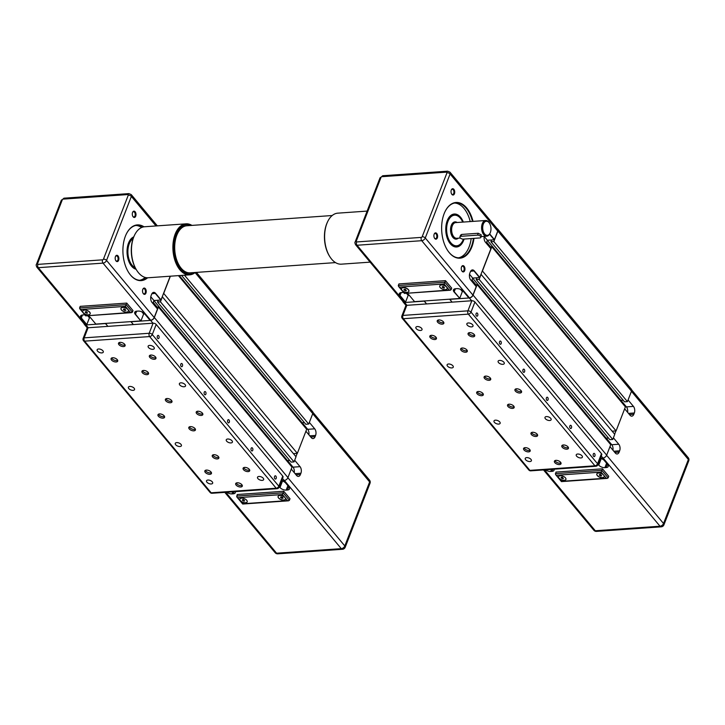 <?xml version="1.0" encoding="UTF-8"?>
<svg xmlns="http://www.w3.org/2000/svg" width="725" height="725" viewBox="0 0 725 725"><rect width="100%" height="100%" fill="white"/><g stroke="black" fill="none" stroke-linecap="round" stroke-linejoin="round"><path stroke-width="1.09" d="M600.391 458.218L602.919 458.037A3.344 2.112 -39.8 0 0 606.671 455.164L610.731 444.697L477.141 284.617L473.081 295.084A3.344 2.112 -39.8 0 1 469.329 297.957L449.727 299.334L452.074 302.144L449.79 299.18L424.288 300.975L426.572 303.938L424.234 301.129L404.632 302.506L406.97 305.316M489.547 234.166L494.223 239.776L487.372 240.256L491.613 239.957L490.916 241.751L624.506 401.831L627.433 401.632L631.493 391.165A3.344 2.112 -39.8 0 0 631.357 389.207L497.767 229.127A3.344 2.112 -39.8 0 0 497.151 228.701M620.582 401.079L620.863 400.345L623.128 400.182L620.963 400.336L626.427 406.888A4.722 2.755 86 0 1 627.614 412.344M612.145 431.194L616.078 430.922L625.403 406.861L491.813 246.781L489.42 246.953M470.443 271.63A4.722 2.755 -94 0 1 472.283 270.126A4.722 2.755 -94 0 1 474.077 271.05L479.551 277.612L472.691 278.092L476.932 277.793L476.234 279.587L609.825 439.667L612.761 439.468L614.755 434.32L481.001 274.258M605.901 438.915L606.191 438.181L608.447 438.018L606.281 438.172L611.755 444.724A4.722 2.755 86 0 1 612.942 450.18M402.792 301.301A3.344 2.112 -39.8 0 0 403.1 301.972A3.344 2.112 -39.8 0 0 404.632 302.506M477.141 284.617L474.748 284.789M471.73 280.575L475.21 284.753M471.966 279.968L475.917 284.698M472.664 278.173L606.191 438.181M476.234 279.587L479.171 279.379L612.761 439.468M479.171 279.379L481.164 274.24M482.324 270.851L616.078 430.922M482.487 270.842L491.813 246.781M486.403 242.739L489.892 246.917M486.638 242.132L490.589 246.862M487.336 240.337L620.863 400.345M490.916 241.751L493.843 241.543L627.433 401.632M493.843 241.543L497.903 231.076A3.344 2.112 -39.8 0 0 497.767 229.127M597.309 475.6A3.933 2.012 21.2 0 1 596.829 473.951A3.933 2.012 21.2 0 1 599.838 473.117A3.933 2.012 21.2 0 1 603.68 475.147A3.933 2.012 21.2 0 1 604.161 476.796A3.933 2.012 21.2 0 1 601.152 477.639A3.933 2.012 21.2 0 1 597.309 475.6M596.856 473.887A3.933 2.012 -158.8 0 0 597.355 475.473A3.933 2.012 -158.8 0 0 601.143 477.503A3.933 2.012 -158.8 0 0 604.188 476.733M556.519 475.247L601.143 472.111L603.68 475.147L606.218 478.192L561.603 481.337L559.057 478.292A3.933 2.012 21.2 0 1 558.576 476.642A3.933 2.012 21.2 0 1 561.585 475.808A3.933 2.012 21.2 0 1 565.437 477.838A3.933 2.012 21.2 0 1 565.917 479.488A3.933 2.012 21.2 0 1 562.908 480.331A3.933 2.012 21.2 0 1 559.057 478.292L555.595 474.594L555.957 472.093L602.493 468.812L601.877 470.389L555.35 473.67M558.603 476.579A3.933 2.012 -158.8 0 0 559.111 478.165A3.933 2.012 -158.8 0 0 562.89 480.195A3.933 2.012 -158.8 0 0 565.935 479.424M628.077 399.973L633.442 406.399L626.427 406.888M628.493 413.395L634.321 412.987L633.831 414.247A4.722 2.755 86 0 1 631.819 416.15A4.722 2.755 86 0 1 630.016 415.226L624.651 408.8M613.404 437.809L618.769 444.235L611.755 444.724M613.821 451.231L619.639 450.823L619.15 452.083A4.722 2.755 86 0 1 617.138 453.986A4.722 2.755 86 0 1 615.344 453.062L609.979 446.636M607.459 464.254L606.173 467.562A4.722 2.411 -158.8 0 0 608.23 466.465A4.722 2.411 -158.8 0 0 607.65 464.489L602.303 458.082M606.173 467.562L604.895 467.652L606.607 463.239M601.388 458.146L601.424 458.182A4.722 2.411 -158.8 0 0 603.862 459.94M601.424 458.182L598.732 465.115A4.722 2.411 -158.8 0 0 604.895 467.652M552.803 469.283L551.988 471.377A4.722 2.411 -158.8 0 0 554.045 470.28A4.722 2.411 -158.8 0 0 554.009 469.202M551.988 471.377L550.71 471.468L551.526 469.374M545.481 469.8A4.722 2.411 -158.8 0 0 550.71 471.468M598.732 465.115L598.034 464.281M634.321 412.987A4.722 2.755 86 0 0 633.442 406.399M620.645 401.152L620.963 400.336M619.639 450.823A4.722 2.755 86 0 0 618.769 444.235M605.964 438.987L606.281 438.172M562.265 477.195L563.434 478.6L561.195 478.02L561.159 477.277L562.265 477.195M561.195 478.02L561.485 477.249M562.328 478.681L562.79 477.503M600.508 474.503L601.678 475.908L599.439 475.328L599.403 474.585L600.508 474.503M599.439 475.328L599.738 474.558M600.581 475.99L601.034 474.812M601.143 472.111L601.877 470.389L608.13 477.884L607.269 478.382L561.449 481.608L555.595 474.594M606.218 478.192L607.269 478.382M602.493 468.812L608.746 476.307L608.13 477.884M614.646 434.193L615.915 430.931M463.493 239.096A16.122 9.407 -94 0 1 463.13 240.129A16.122 9.407 -94 0 1 456.252 246.618A16.122 9.407 -94 0 1 449.264 242.331M463.338 222.067A16.521 9.633 86 0 0 447.733 219.521A16.521 9.633 86 0 0 447.234 220.681A16.521 9.633 86 0 0 449.346 242.467A16.521 9.633 86 0 0 463.647 240.337A16.521 9.633 86 0 0 464.091 239.051M447.669 219.666A16.122 9.407 -94 0 1 453.986 214.446A16.122 9.407 -94 0 1 462.758 222.104M452.726 214.682A16.122 9.407 -94 0 1 453.524 214.872M473.026 221.388A27.922 16.285 86 0 0 444.969 211.754A27.922 16.285 86 0 0 444.126 213.712A27.922 16.285 86 0 0 447.697 250.542A27.922 16.285 86 0 0 471.857 246.944A27.922 16.285 86 0 0 473.978 238.353M444.896 211.899A27.532 16.05 -94 0 1 455.735 202.882A27.532 16.05 -94 0 1 472.464 221.424M473.416 238.398A27.532 16.05 -94 0 1 471.341 246.736A27.532 16.05 -94 0 1 459.605 257.81A27.532 16.05 -94 0 1 447.606 250.415M458.481 257.828A27.532 16.05 86 0 0 469.111 246.89A27.532 16.05 86 0 0 471.187 238.552M470.235 221.578A27.532 16.05 86 0 0 454.629 203.036M434.184 234.13A3.163 1.849 86 0 0 434.592 238.307A3.163 1.849 86 0 0 437.329 237.9A3.163 1.849 86 0 0 436.812 233.568A3.163 1.849 86 0 0 434.284 233.912A3.163 1.849 86 0 0 434.184 234.13A2.61 1.522 -94 0 1 435.127 233.441A2.61 1.522 -94 0 1 436.604 234.828A2.61 1.522 -94 0 1 436.613 237.601A2.61 1.522 -94 0 1 435.498 238.652A2.61 1.522 -94 0 1 434.465 238.108M464.671 270.661A3.163 1.849 86 0 0 464.154 266.329A3.163 1.849 86 0 0 461.626 266.673A3.163 1.849 86 0 0 461.526 266.9A3.163 1.849 86 0 0 461.934 271.068A3.163 1.849 86 0 0 464.671 270.661M461.535 266.891A2.61 1.522 -94 0 1 462.468 266.202A2.61 1.522 -94 0 1 463.946 267.588A2.61 1.522 -94 0 1 463.955 270.371A2.61 1.522 -94 0 1 462.84 271.422A2.61 1.522 -94 0 1 461.807 270.869M451.303 189.995A3.163 1.849 86 0 0 451.711 194.164A3.163 1.849 86 0 0 454.448 193.756A3.163 1.849 86 0 0 453.932 189.424A3.163 1.849 86 0 0 451.403 189.769A3.163 1.849 86 0 0 451.303 189.995A2.61 1.522 -94 0 1 452.246 189.297A2.61 1.522 -94 0 1 453.723 190.684A2.61 1.522 -94 0 1 453.732 193.457A2.61 1.522 -94 0 1 452.618 194.517A2.61 1.522 -94 0 1 451.593 193.965M461.163 219.258A15.732 9.171 86 0 0 461.082 219.131A15.732 9.171 86 0 0 460.176 217.908A15.732 9.171 86 0 0 454.176 214.827A15.732 9.171 86 0 0 446.283 225.892A15.732 9.171 86 0 0 450.388 243.129A15.732 9.171 86 0 0 456.388 246.21A15.732 9.171 86 0 0 462.613 240.981A15.732 9.171 86 0 0 462.686 240.836M489.275 222.928A7.866 4.586 86 0 0 489.094 222.648A7.866 4.586 86 0 0 488.641 222.04A7.866 4.586 86 0 0 485.641 220.5A7.866 4.586 86 0 0 481.699 226.028A7.866 4.586 86 0 0 483.747 234.646A7.866 4.586 86 0 0 486.747 236.187A7.866 4.586 86 0 0 489.864 233.577A7.866 4.586 86 0 0 490 233.278M480.874 237.392L481.201 234.828L478.228 233.269L477.503 235.136L460.928 236.305A2.356 1.205 -158.8 0 0 459.904 236.848A2.356 1.205 -158.8 0 0 460.819 238.389A2.356 1.205 -158.8 0 0 463.275 239.114L479.85 237.945A2.356 1.205 -158.8 0 0 480.874 237.392A2.356 1.205 -158.8 0 0 479.959 235.852A2.356 1.205 -158.8 0 0 477.503 235.136M484.635 233.976A7.078 4.132 -94 0 1 483.321 224.088A7.078 4.132 -94 0 1 489.04 222.62A7.078 4.132 -94 0 1 489.448 223.173A7.078 4.132 -94 0 1 490.136 233.006A7.078 4.132 -94 0 1 484.635 233.976M463.411 239.096A15.343 8.945 -94 0 1 462.749 240.7A15.343 8.945 -94 0 1 450.832 242.793A15.343 8.945 -94 0 1 447.987 221.37A15.343 8.945 -94 0 1 460.366 218.198A15.343 8.945 -94 0 1 461.254 219.394A15.343 8.945 -94 0 1 462.704 222.113M446.609 287.109A3.933 2.012 21.2 0 1 447.089 288.758A3.933 2.012 21.2 0 1 444.081 289.592A3.933 2.012 21.2 0 1 440.229 287.562A3.933 2.012 21.2 0 1 439.749 285.913A3.933 2.012 21.2 0 1 442.757 285.07A3.933 2.012 21.2 0 1 446.609 287.109M439.776 285.849A3.933 2.012 21.2 0 1 439.803 285.786A3.933 2.012 21.2 0 1 442.812 284.943A3.933 2.012 21.2 0 1 446.654 286.982A3.933 2.012 21.2 0 1 447.135 288.632A3.933 2.012 21.2 0 1 447.108 288.695M408.356 289.801A3.933 2.012 21.2 0 1 408.837 291.45A3.933 2.012 21.2 0 1 405.828 292.284A3.933 2.012 21.2 0 1 401.985 290.254A3.933 2.012 21.2 0 1 401.505 288.604A3.933 2.012 21.2 0 1 404.514 287.762A3.933 2.012 21.2 0 1 408.356 289.801M401.532 288.541A3.933 2.012 21.2 0 1 401.55 288.478A3.933 2.012 21.2 0 1 404.559 287.635A3.933 2.012 21.2 0 1 408.411 289.674A3.933 2.012 21.2 0 1 408.891 291.323A3.933 2.012 21.2 0 1 408.864 291.387M497.749 231.094L450.089 173.982A3.145 1.985 -39.8 0 0 449.953 172.151L497.613 229.254A3.145 1.985 140.2 0 1 497.749 231.094L494.441 239.603L489.692 233.912M484.2 236.459L487.372 240.256L486.248 243.147M484.218 236.368A4.912 2.864 86 0 0 485.143 241.815A4.912 2.864 86 0 0 485.433 242.195L490.798 248.602L485.333 242.05A4.722 2.755 -94 0 1 485.097 241.742M490.897 248.748L479.769 277.439L474.304 270.887A4.912 2.864 86 0 0 470.48 271.558A4.912 2.864 86 0 0 470.326 271.902L469.836 273.162A4.912 2.864 86 0 0 470.471 279.651A4.912 2.864 86 0 0 470.752 280.031L476.225 286.583L470.652 279.886A4.722 2.755 -94 0 1 470.425 279.578M469.528 274.295L472.691 278.092L471.576 280.983M476.225 286.583L472.918 295.093A3.145 1.985 140.2 0 1 469.392 297.794L468.758 297.839L463.284 291.287A4.912 2.51 -158.8 0 0 456.859 288.641L455.581 288.731A4.912 2.51 -158.8 0 0 454.874 288.84A4.912 2.51 -158.8 0 0 454.04 291.939L459.732 298.328L454.267 291.767A4.722 2.411 21.2 0 1 453.687 289.792A4.722 2.411 21.2 0 1 454.974 288.822M463.438 291.468L462.36 291.541L459.732 298.328M459.514 298.492L414.573 301.654L409.099 295.102A4.912 2.51 -158.8 0 0 406.598 293.29M409.253 295.283L408.175 295.356L405.547 302.135L400.082 295.583A4.722 2.411 21.2 0 1 399.502 293.607A4.722 2.411 21.2 0 1 400.789 292.628M403.608 292.465A4.912 2.51 -158.8 0 0 402.674 292.456L401.405 292.547A4.912 2.51 -158.8 0 0 400.689 292.655A4.912 2.51 -158.8 0 0 399.856 295.755L405.547 302.135M405.329 302.307L404.686 302.352A3.145 1.985 140.2 0 1 403.254 301.845L355.594 244.742A3.145 1.985 -39.8 0 0 357.035 245.249A2.356 1.377 -94 0 1 356.6 241.951A0.788 0.498 140.2 0 1 356.202 241.362L381.033 177.362A0.788 0.498 140.2 0 1 381.912 176.683L446.609 172.133A0.788 0.498 140.2 0 1 447.008 172.713L422.177 236.722A0.788 0.498 140.2 0 1 421.298 237.392L356.6 241.951M444.117 283.946L444.851 282.224L398.315 285.505L398.569 286.429L399.493 287.082L444.117 283.946L449.192 290.027L450.243 290.218L451.104 289.719L444.851 282.224L445.467 280.647L451.711 288.142L451.104 289.719M449.192 290.027L404.423 293.444L398.569 286.429M445.467 280.647L398.931 283.928L398.315 285.505M405.139 289.284L406.308 290.689L404.07 290.109L404.033 289.366L405.139 289.284M404.07 290.109L404.36 289.338M405.202 290.77L405.665 289.592M443.383 286.593L444.561 287.997L442.313 287.408L442.277 286.674L443.383 286.593M442.313 287.408L442.612 286.647M443.455 288.079L443.908 286.901M478.228 233.269L461.653 234.438L460.565 235.145L459.904 236.848M408.175 295.356L406.453 293.299M455.735 246.255A16.122 9.407 -94 0 1 454.965 246.554M460.538 289.366L462.36 291.541M476.108 313.608A1.622 0.952 -94 0 1 476.796 312.955A1.622 0.952 -94 0 1 477.721 313.816A1.622 0.952 -94 0 1 477.721 315.547A1.622 0.952 -94 0 1 477.032 316.2A1.622 0.952 -94 0 1 476.108 315.339A1.622 0.952 -94 0 1 476.108 313.608M499.543 341.692A1.622 0.952 -94 0 1 500.241 341.04A1.622 0.952 -94 0 1 501.156 341.901A1.622 0.952 -94 0 1 501.156 343.632A1.622 0.952 -94 0 1 500.468 344.284A1.622 0.952 -94 0 1 499.543 343.423A1.622 0.952 -94 0 1 499.543 341.692M522.979 369.777A1.622 0.952 -94 0 1 523.677 369.125A1.622 0.952 -94 0 1 524.592 369.986A1.622 0.952 -94 0 1 524.592 371.708A1.622 0.952 -94 0 1 523.903 372.369A1.622 0.952 -94 0 1 522.988 371.499A1.622 0.952 -94 0 1 522.979 369.777M593.295 454.031A1.622 0.952 -94 0 1 593.983 453.379A1.622 0.952 -94 0 1 594.908 454.24A1.622 0.952 -94 0 1 594.908 455.962A1.622 0.952 -94 0 1 594.21 456.623A1.622 0.952 -94 0 1 593.295 455.753A1.622 0.952 -94 0 1 593.295 454.031M546.414 397.862A1.622 0.952 -94 0 1 547.112 397.209A1.622 0.952 -94 0 1 548.028 398.07A1.622 0.952 -94 0 1 548.037 399.792A1.622 0.952 -94 0 1 547.339 400.454A1.622 0.952 -94 0 1 546.423 399.584A1.622 0.952 -94 0 1 546.414 397.862M569.859 425.947A1.622 0.952 -94 0 1 570.548 425.294A1.622 0.952 -94 0 1 571.463 426.155A1.622 0.952 -94 0 1 571.472 427.877A1.622 0.952 -94 0 1 570.774 428.538A1.622 0.952 -94 0 1 569.859 427.668A1.622 0.952 -94 0 1 569.859 425.947M472.609 324.746A3.299 1.686 21.2 0 1 473.008 326.123A3.299 1.686 21.2 0 1 470.489 326.821A3.299 1.686 21.2 0 1 467.272 325.117A3.299 1.686 21.2 0 1 466.864 323.74A3.299 1.686 21.2 0 1 469.392 323.033A3.299 1.686 21.2 0 1 472.609 324.746M421.615 328.334A3.299 1.686 21.2 0 1 422.013 329.712A3.299 1.686 21.2 0 1 419.494 330.41A3.299 1.686 21.2 0 1 416.277 328.706A3.299 1.686 21.2 0 1 415.869 327.328A3.299 1.686 21.2 0 1 418.388 326.622A3.299 1.686 21.2 0 1 421.615 328.334M452.862 365.781A3.299 1.686 21.2 0 1 453.261 367.158A3.299 1.686 21.2 0 1 450.742 367.856A3.299 1.686 21.2 0 1 447.524 366.152A3.299 1.686 21.2 0 1 447.117 364.775A3.299 1.686 21.2 0 1 449.645 364.068A3.299 1.686 21.2 0 1 452.862 365.781M503.857 362.183A3.299 1.686 21.2 0 1 504.265 363.569A3.299 1.686 21.2 0 1 501.736 364.267A3.299 1.686 21.2 0 1 498.519 362.563A3.299 1.686 21.2 0 1 498.12 361.186A3.299 1.686 21.2 0 1 500.64 360.479A3.299 1.686 21.2 0 1 503.857 362.183M550.728 418.352A3.299 1.686 21.2 0 1 551.136 419.739A3.299 1.686 21.2 0 1 548.617 420.437A3.299 1.686 21.2 0 1 545.39 418.733A3.299 1.686 21.2 0 1 544.992 417.355A3.299 1.686 21.2 0 1 547.511 416.648A3.299 1.686 21.2 0 1 550.728 418.352M499.733 421.941A3.299 1.686 21.2 0 1 500.141 423.327A3.299 1.686 21.2 0 1 497.622 424.025A3.299 1.686 21.2 0 1 494.396 422.322A3.299 1.686 21.2 0 1 493.997 420.944A3.299 1.686 21.2 0 1 496.516 420.237A3.299 1.686 21.2 0 1 499.733 421.941M530.981 459.387A3.299 1.686 21.2 0 1 531.389 460.774A3.299 1.686 21.2 0 1 528.869 461.472A3.299 1.686 21.2 0 1 525.643 459.768A3.299 1.686 21.2 0 1 525.244 458.39A3.299 1.686 21.2 0 1 527.764 457.683A3.299 1.686 21.2 0 1 530.981 459.387M581.985 455.798A3.299 1.686 21.2 0 1 582.383 457.185A3.299 1.686 21.2 0 1 579.864 457.883A3.299 1.686 21.2 0 1 576.638 456.179A3.299 1.686 21.2 0 1 576.239 454.802A3.299 1.686 21.2 0 1 578.758 454.095A3.299 1.686 21.2 0 1 581.985 455.798M443.401 321.837A3.543 1.803 21.2 0 1 443.836 323.323A3.543 1.803 21.2 0 1 441.126 324.075A3.543 1.803 21.2 0 1 437.664 322.244A3.543 1.803 21.2 0 1 437.238 320.767A3.543 1.803 21.2 0 1 439.939 320.006A3.543 1.803 21.2 0 1 443.401 321.837M437.8 320.178A3.543 1.803 -158.8 0 0 438.208 320.858A3.543 1.803 -158.8 0 0 443.809 322.516M466.837 349.921A3.543 1.803 21.2 0 1 467.272 351.407A3.543 1.803 21.2 0 1 464.562 352.16A3.543 1.803 21.2 0 1 461.1 350.329A3.543 1.803 21.2 0 1 460.674 348.843A3.543 1.803 21.2 0 1 463.384 348.091A3.543 1.803 21.2 0 1 466.837 349.921M461.236 348.263A3.543 1.803 -158.8 0 0 461.644 348.942A3.543 1.803 -158.8 0 0 467.244 350.601M537.153 434.175A3.543 1.803 21.2 0 1 537.588 435.662A3.543 1.803 21.2 0 1 534.878 436.414A3.543 1.803 21.2 0 1 531.416 434.583A3.543 1.803 21.2 0 1 530.981 433.097A3.543 1.803 21.2 0 1 533.691 432.345A3.543 1.803 21.2 0 1 537.153 434.175M531.543 432.517A3.543 1.803 -158.8 0 0 531.951 433.197A3.543 1.803 -158.8 0 0 537.56 434.855M560.588 462.26A3.543 1.803 21.2 0 1 561.023 463.746A3.543 1.803 21.2 0 1 558.313 464.498A3.543 1.803 21.2 0 1 554.852 462.668A3.543 1.803 21.2 0 1 554.417 461.182A3.543 1.803 21.2 0 1 557.126 460.429A3.543 1.803 21.2 0 1 560.588 462.26M554.978 460.602A3.543 1.803 -158.8 0 0 555.386 461.281A3.543 1.803 -158.8 0 0 560.996 462.94M521.121 390.702A3.543 1.803 21.2 0 1 521.547 392.189A3.543 1.803 21.2 0 1 518.846 392.941A3.543 1.803 21.2 0 1 515.384 391.11A3.543 1.803 21.2 0 1 514.949 389.624A3.543 1.803 21.2 0 1 517.659 388.872A3.543 1.803 21.2 0 1 521.121 390.702M515.511 389.044A3.543 1.803 -158.8 0 0 515.919 389.724A3.543 1.803 -158.8 0 0 521.529 391.382M482.868 393.394A3.543 1.803 21.2 0 1 483.303 394.88A3.543 1.803 21.2 0 1 480.593 395.632A3.543 1.803 21.2 0 1 477.132 393.802A3.543 1.803 21.2 0 1 476.706 392.316A3.543 1.803 21.2 0 1 479.415 391.563A3.543 1.803 21.2 0 1 482.868 393.394M477.267 391.736A3.543 1.803 -158.8 0 0 477.675 392.415A3.543 1.803 -158.8 0 0 483.276 394.074M474.25 334.533A3.543 1.803 21.2 0 1 474.676 336.019A3.543 1.803 21.2 0 1 471.966 336.772A3.543 1.803 21.2 0 1 468.513 334.941A3.543 1.803 21.2 0 1 468.078 333.455A3.543 1.803 21.2 0 1 470.788 332.702A3.543 1.803 21.2 0 1 474.25 334.533M468.64 332.875A3.543 1.803 -158.8 0 0 469.048 333.554A3.543 1.803 -158.8 0 0 474.657 335.213M435.997 337.225A3.543 1.803 21.2 0 1 436.432 338.711A3.543 1.803 21.2 0 1 433.722 339.463A3.543 1.803 21.2 0 1 430.26 337.632A3.543 1.803 21.2 0 1 429.825 336.155A3.543 1.803 21.2 0 1 432.535 335.394A3.543 1.803 21.2 0 1 435.997 337.225M430.387 335.575A3.543 1.803 -158.8 0 0 430.795 336.246A3.543 1.803 -158.8 0 0 436.405 337.904M490.281 378.006A3.543 1.803 21.2 0 1 490.707 379.492A3.543 1.803 21.2 0 1 487.998 380.244A3.543 1.803 21.2 0 1 484.545 378.414A3.543 1.803 21.2 0 1 484.11 376.928A3.543 1.803 21.2 0 1 486.819 376.175A3.543 1.803 21.2 0 1 490.281 378.006M484.672 376.347A3.543 1.803 -158.8 0 0 485.079 377.027A3.543 1.803 -158.8 0 0 490.689 378.686M513.717 406.091A3.543 1.803 21.2 0 1 514.143 407.577A3.543 1.803 21.2 0 1 511.442 408.329A3.543 1.803 21.2 0 1 507.98 406.498A3.543 1.803 21.2 0 1 507.545 405.012A3.543 1.803 21.2 0 1 510.255 404.26A3.543 1.803 21.2 0 1 513.717 406.091M508.107 404.432A3.543 1.803 -158.8 0 0 508.515 405.112A3.543 1.803 -158.8 0 0 514.125 406.77M567.992 446.872A3.543 1.803 21.2 0 1 568.427 448.358A3.543 1.803 21.2 0 1 565.717 449.11A3.543 1.803 21.2 0 1 562.256 447.28A3.543 1.803 21.2 0 1 561.821 445.793A3.543 1.803 21.2 0 1 564.53 445.041A3.543 1.803 21.2 0 1 567.992 446.872M562.382 445.213A3.543 1.803 -158.8 0 0 562.79 445.893A3.543 1.803 -158.8 0 0 568.4 447.552M529.748 449.563A3.543 1.803 21.2 0 1 530.174 451.05A3.543 1.803 21.2 0 1 527.474 451.802A3.543 1.803 21.2 0 1 524.012 449.971A3.543 1.803 21.2 0 1 523.577 448.485A3.543 1.803 21.2 0 1 526.287 447.733A3.543 1.803 21.2 0 1 529.748 449.563M524.139 447.905A3.543 1.803 -158.8 0 0 524.547 448.585A3.543 1.803 -158.8 0 0 530.156 450.243M597.853 464.752A2.356 2.356 0 0 1 595.814 466.257A2.356 1.377 -94 0 1 594.917 465.794A2.356 1.495 -39.8 0 0 597.563 463.764A2.356 1.205 21.2 0 1 597.853 464.752L601.768 454.666A2.356 1.205 -158.8 0 0 601.478 453.678L474.92 302.026A2.356 1.205 -158.8 0 0 471.83 300.748L406.816 305.325A2.356 1.205 -158.8 0 0 405.782 305.877L401.868 315.973A2.356 1.205 21.2 0 1 402.901 315.42A2.356 1.377 86 0 0 403.336 318.71A2.356 1.495 140.2 0 1 402.257 318.338A2.356 2.356 0 0 1 401.868 315.973M281.663 480.648L284.191 480.467A3.344 2.112 -39.8 0 0 287.943 477.594L292.003 467.127L158.413 307.047L154.352 317.514A3.344 2.112 -39.8 0 1 150.601 320.387L130.998 321.764L133.346 324.573L131.062 321.61L105.56 323.404L107.844 326.368L105.506 323.558L85.903 324.945L88.242 327.745M181.549 275.409L305.778 424.27L308.705 424.062L312.765 413.594A3.344 2.112 -39.8 0 0 312.629 411.637L196.421 272.392M301.854 423.509L302.135 422.775L304.4 422.612L302.234 422.766L307.699 429.318A4.722 2.755 86 0 1 308.886 434.782M293.417 453.632L297.35 453.352L306.675 429.291L178.441 275.627M151.715 294.06A4.722 2.755 -94 0 1 153.555 292.565A4.722 2.755 -94 0 1 155.349 293.489L160.823 300.041L153.963 300.522L158.204 300.222L157.506 302.017L291.097 462.106L294.033 461.897L296.027 456.759L162.273 296.688M287.173 461.345L287.462 460.611L289.719 460.447L287.553 460.602L293.027 467.154A4.722 2.755 86 0 1 294.214 472.618M84.064 323.731A3.344 2.112 -39.8 0 0 84.372 324.401A3.344 2.112 -39.8 0 0 85.903 324.945M158.413 307.047L156.02 307.219M153.002 303.014L156.482 307.183M153.238 302.407L157.189 307.137M153.936 300.603L287.462 460.611M157.506 302.017L160.442 301.817L294.033 461.897M160.442 301.817L162.436 296.679M163.596 293.281L297.35 453.352M163.759 293.272L170.375 276.198M179.292 275.572L302.135 422.775M184.485 275.201L308.705 424.062M278.581 498.03A3.933 2.012 21.2 0 1 278.101 496.38A3.933 2.012 21.2 0 1 281.11 495.547A3.933 2.012 21.2 0 1 284.952 497.586A3.933 2.012 21.2 0 1 285.433 499.226A3.933 2.012 21.2 0 1 282.424 500.069A3.933 2.012 21.2 0 1 278.581 498.03M278.128 496.326A3.933 2.012 -158.8 0 0 278.627 497.903A3.933 2.012 -158.8 0 0 282.415 499.933A3.933 2.012 -158.8 0 0 285.46 499.162M237.791 497.676L282.415 494.541L287.49 500.622L242.875 503.766L240.328 500.721A3.933 2.012 21.2 0 1 239.848 499.072A3.933 2.012 21.2 0 1 242.857 498.238A3.933 2.012 21.2 0 1 246.708 500.277A3.933 2.012 21.2 0 1 247.189 501.918A3.933 2.012 21.2 0 1 244.18 502.76A3.933 2.012 21.2 0 1 240.328 500.721L236.867 497.024L237.229 494.522L283.765 491.251L283.149 492.828L236.622 496.099M239.875 499.017A3.933 2.012 -158.8 0 0 240.383 500.594A3.933 2.012 -158.8 0 0 244.162 502.624A3.933 2.012 -158.8 0 0 247.207 501.854M309.348 422.403L314.713 428.828L307.699 429.318M309.765 435.834L315.593 435.417L315.103 436.677A4.722 2.755 86 0 1 313.091 438.58A4.722 2.755 86 0 1 311.288 437.655L305.923 431.23M294.676 460.239L300.041 466.664L293.027 467.154M295.093 473.67L300.911 473.253L300.422 474.513A4.722 2.755 86 0 1 298.41 476.416A4.722 2.755 86 0 1 296.616 475.491L291.251 469.066M288.731 486.683L287.444 490A4.722 2.411 -158.8 0 0 289.502 488.895A4.722 2.411 -158.8 0 0 288.922 486.919L283.575 480.512M287.444 490L286.167 490.091L287.879 485.668M282.659 480.575L282.696 480.612A4.722 2.411 -158.8 0 0 285.133 482.37M282.696 480.612L280.004 487.544A4.722 2.411 -158.8 0 0 286.167 490.091M234.075 491.713L233.26 493.816A4.722 2.411 -158.8 0 0 235.317 492.71A4.722 2.411 -158.8 0 0 235.281 491.632M233.26 493.816L231.982 493.897L232.797 491.804M226.753 492.23A4.722 2.411 -158.8 0 0 231.982 493.897M280.004 487.544L279.306 486.72M315.593 435.417A4.722 2.755 86 0 0 314.713 428.828M301.917 423.59L302.234 422.766M300.911 473.253A4.722 2.755 86 0 0 300.041 466.664M287.236 461.426L287.553 460.602M243.537 499.634L244.706 501.038L242.467 500.449L242.431 499.706L243.537 499.634M242.467 500.449L242.757 499.688M243.6 501.111L244.062 499.933M281.78 496.942L282.922 497.604L282.949 498.347L280.711 497.758L280.675 497.015L281.78 496.942M280.711 497.758L281.01 496.997M281.853 498.419L282.306 497.241M282.415 494.541L283.149 492.828L289.402 500.313L288.541 500.812L242.721 504.038L236.867 497.024M287.49 500.622L288.541 500.812M283.765 491.251L290.009 498.737L289.402 500.313M295.918 456.632L297.187 453.361M135.838 268.912A16.122 9.407 -94 0 1 130.536 264.761M133.762 236.885A16.521 9.633 86 0 0 129.005 241.951A16.521 9.633 86 0 0 128.506 243.111A16.521 9.633 86 0 0 130.618 264.897A16.521 9.633 86 0 0 136.037 269.247M128.941 242.096A16.122 9.407 -94 0 1 133.608 237.247M144.03 226.816A27.922 16.285 86 0 0 126.241 234.184A27.922 16.285 86 0 0 125.398 236.142A27.922 16.285 86 0 0 128.968 272.972A27.922 16.285 86 0 0 147.619 277.775M126.168 234.329A27.532 16.05 -94 0 1 137.007 225.321A27.532 16.05 -94 0 1 143.26 226.961M141.629 227.505A27.532 16.05 86 0 0 135.901 225.466M115.456 256.568A3.163 1.849 86 0 0 115.864 260.737A3.163 1.849 86 0 0 118.601 260.329A3.163 1.849 86 0 0 118.084 255.998A3.163 1.849 86 0 0 115.556 256.342A3.163 1.849 86 0 0 115.456 256.568A2.61 1.522 -94 0 1 116.399 255.871A2.61 1.522 -94 0 1 117.876 257.257A2.61 1.522 -94 0 1 117.885 260.039A2.61 1.522 -94 0 1 116.77 261.091A2.61 1.522 -94 0 1 115.737 260.538M145.942 293.099A3.163 1.849 86 0 0 145.426 288.767A3.163 1.849 86 0 0 142.898 289.112A3.163 1.849 86 0 0 142.798 289.329A3.163 1.849 86 0 0 143.206 293.507A3.163 1.849 86 0 0 145.942 293.099M142.807 289.32A2.61 1.522 -94 0 1 143.74 288.641A2.61 1.522 -94 0 1 145.218 290.027A2.61 1.522 -94 0 1 145.227 292.8A2.61 1.522 -94 0 1 144.112 293.852A2.61 1.522 -94 0 1 143.079 293.299M132.575 212.425A3.163 1.849 86 0 0 132.983 216.594A3.163 1.849 86 0 0 135.72 216.186A3.163 1.849 86 0 0 135.203 211.854A3.163 1.849 86 0 0 132.675 212.198A3.163 1.849 86 0 0 132.575 212.425A2.61 1.522 -94 0 1 133.518 211.727A2.61 1.522 -94 0 1 134.995 213.114A2.61 1.522 -94 0 1 135.004 215.896A2.61 1.522 -94 0 1 133.889 216.947A2.61 1.522 -94 0 1 132.865 216.394M133.391 237.818A15.732 9.171 86 0 0 127.383 250.08A15.732 9.171 86 0 0 131.66 265.558A15.732 9.171 86 0 0 135.539 268.377M135.176 267.697A15.343 8.945 -94 0 1 132.104 265.223A15.343 8.945 -94 0 1 127.899 250.732A15.343 8.945 -94 0 1 133.128 238.543M127.881 309.539A3.933 2.012 21.2 0 1 128.361 311.188A3.933 2.012 21.2 0 1 125.352 312.031A3.933 2.012 21.2 0 1 121.501 309.992A3.933 2.012 21.2 0 1 121.021 308.343A3.933 2.012 21.2 0 1 124.029 307.509A3.933 2.012 21.2 0 1 127.881 309.539M121.048 308.279A3.933 2.012 21.2 0 1 121.075 308.216A3.933 2.012 21.2 0 1 124.084 307.382A3.933 2.012 21.2 0 1 127.926 309.412A3.933 2.012 21.2 0 1 128.407 311.061A3.933 2.012 21.2 0 1 128.379 311.125M89.628 312.23A3.933 2.012 21.2 0 1 90.108 313.88A3.933 2.012 21.2 0 1 87.1 314.722A3.933 2.012 21.2 0 1 83.257 312.683A3.933 2.012 21.2 0 1 82.777 311.034A3.933 2.012 21.2 0 1 85.786 310.2A3.933 2.012 21.2 0 1 89.628 312.23M82.804 310.971A3.933 2.012 21.2 0 1 82.822 310.907A3.933 2.012 21.2 0 1 85.831 310.073A3.933 2.012 21.2 0 1 89.682 312.112A3.933 2.012 21.2 0 1 90.163 313.753A3.933 2.012 21.2 0 1 90.136 313.816M170.221 276.207L161.041 299.869L155.567 293.317A4.912 2.864 86 0 0 151.752 293.987A4.912 2.864 86 0 0 151.597 294.332L151.108 295.592A4.912 2.864 86 0 0 151.743 302.08A4.912 2.864 86 0 0 152.023 302.461L157.398 308.868L151.924 302.316A4.722 2.755 -94 0 1 151.697 302.017M150.8 296.724L153.963 300.522L152.848 303.413M157.497 309.013L154.189 317.532A3.145 1.985 140.2 0 1 150.664 320.233L150.03 320.278L144.556 313.726A4.912 2.51 -158.8 0 0 138.131 311.079L136.853 311.17A4.912 2.51 -158.8 0 0 136.146 311.27A4.912 2.51 -158.8 0 0 135.312 314.369L140.786 320.921L135.539 314.206A4.722 2.411 21.2 0 1 134.959 312.23A4.722 2.411 21.2 0 1 136.246 311.252M144.71 313.898L143.632 313.979L141.003 320.758M140.786 320.921L95.845 324.084L90.371 317.532A4.912 2.51 -158.8 0 0 87.87 315.719M90.525 317.713L89.447 317.795L86.819 324.573L81.354 318.012A4.722 2.411 21.2 0 1 80.774 316.037A4.722 2.411 21.2 0 1 82.061 315.067M84.879 314.904A4.912 2.51 -158.8 0 0 83.946 314.886L82.677 314.976A4.912 2.51 -158.8 0 0 81.961 315.085A4.912 2.51 -158.8 0 0 81.127 318.184L86.819 324.573M86.601 324.737L85.958 324.782A3.145 1.985 140.2 0 1 84.526 324.274L36.866 267.172A3.145 1.985 -39.8 0 0 38.307 267.679A2.356 1.377 -94 0 1 37.872 264.38A0.788 0.498 140.2 0 1 37.473 263.8L62.305 199.792A0.788 0.498 140.2 0 1 63.184 199.112L127.881 194.563A0.788 0.498 140.2 0 1 128.28 195.152L103.448 259.151A0.788 0.498 140.2 0 1 102.569 259.831L37.872 264.38M125.389 306.376L126.123 304.654L79.587 307.935L79.841 308.859L80.765 309.512L125.389 306.376L130.464 312.457L131.515 312.647L132.376 312.149L126.123 304.654L126.739 303.086L132.983 310.572L132.376 312.149M130.464 312.457L85.686 315.873L79.841 308.859M126.739 303.086L80.203 306.358L79.587 307.935M86.411 311.714L87.58 313.118L85.342 312.538L85.305 311.795L86.411 311.714M85.342 312.538L85.632 311.768M86.474 313.2L86.937 312.022M124.655 309.022L125.824 310.427L123.585 309.847L123.549 309.104L124.655 309.022M123.585 309.847L123.884 309.077M124.727 310.508L125.18 309.33M89.447 317.795L87.725 315.728M139.753 280.258A27.532 16.05 86 0 0 145.145 277.43M146.831 277.748A27.532 16.05 -94 0 1 140.877 280.249A27.532 16.05 -94 0 1 128.878 272.845M141.81 311.795L143.632 313.979M157.379 336.038A1.622 0.952 -94 0 1 158.068 335.385A1.622 0.952 -94 0 1 158.993 336.246A1.622 0.952 -94 0 1 158.993 337.977A1.622 0.952 -94 0 1 158.304 338.629A1.622 0.952 -94 0 1 157.379 337.768A1.622 0.952 -94 0 1 157.379 336.038M180.815 364.122A1.622 0.952 -94 0 1 181.513 363.47A1.622 0.952 -94 0 1 182.428 364.331A1.622 0.952 -94 0 1 182.428 366.062A1.622 0.952 -94 0 1 181.739 366.714A1.622 0.952 -94 0 1 180.815 365.853A1.622 0.952 -94 0 1 180.815 364.122M204.251 392.207A1.622 0.952 -94 0 1 204.948 391.554A1.622 0.952 -94 0 1 205.864 392.415A1.622 0.952 -94 0 1 205.864 394.146A1.622 0.952 -94 0 1 205.175 394.799A1.622 0.952 -94 0 1 204.26 393.938A1.622 0.952 -94 0 1 204.251 392.207M274.567 476.461A1.622 0.952 -94 0 1 275.255 475.808A1.622 0.952 -94 0 1 276.18 476.669A1.622 0.952 -94 0 1 276.18 478.4A1.622 0.952 -94 0 1 275.482 479.053A1.622 0.952 -94 0 1 274.567 478.192A1.622 0.952 -94 0 1 274.567 476.461M227.686 420.292A1.622 0.952 -94 0 1 228.384 419.639A1.622 0.952 -94 0 1 229.299 420.5A1.622 0.952 -94 0 1 229.308 422.231A1.622 0.952 -94 0 1 228.611 422.883A1.622 0.952 -94 0 1 227.695 422.022A1.622 0.952 -94 0 1 227.686 420.292M251.131 448.376A1.622 0.952 -94 0 1 251.82 447.724A1.622 0.952 -94 0 1 252.735 448.585A1.622 0.952 -94 0 1 252.744 450.316A1.622 0.952 -94 0 1 252.046 450.968A1.622 0.952 -94 0 1 251.131 450.107A1.622 0.952 -94 0 1 251.131 448.376M153.881 347.175A3.299 1.686 21.2 0 1 154.28 348.553A3.299 1.686 21.2 0 1 151.761 349.26A3.299 1.686 21.2 0 1 148.543 347.547A3.299 1.686 21.2 0 1 148.136 346.169A3.299 1.686 21.2 0 1 150.664 345.462A3.299 1.686 21.2 0 1 153.881 347.175M102.887 350.764A3.299 1.686 21.2 0 1 103.285 352.142A3.299 1.686 21.2 0 1 100.766 352.848A3.299 1.686 21.2 0 1 97.549 351.136A3.299 1.686 21.2 0 1 97.141 349.758A3.299 1.686 21.2 0 1 99.66 349.06A3.299 1.686 21.2 0 1 102.887 350.764M134.134 388.21A3.299 1.686 21.2 0 1 134.533 389.588A3.299 1.686 21.2 0 1 132.013 390.295A3.299 1.686 21.2 0 1 128.796 388.582A3.299 1.686 21.2 0 1 128.388 387.204A3.299 1.686 21.2 0 1 130.908 386.507A3.299 1.686 21.2 0 1 134.134 388.21M185.129 384.622A3.299 1.686 21.2 0 1 185.528 385.999A3.299 1.686 21.2 0 1 183.008 386.697A3.299 1.686 21.2 0 1 179.791 384.993A3.299 1.686 21.2 0 1 179.392 383.616A3.299 1.686 21.2 0 1 181.912 382.909A3.299 1.686 21.2 0 1 185.129 384.622M232 440.791A3.299 1.686 21.2 0 1 232.408 442.168A3.299 1.686 21.2 0 1 229.888 442.866A3.299 1.686 21.2 0 1 226.662 441.163A3.299 1.686 21.2 0 1 226.263 439.785A3.299 1.686 21.2 0 1 228.783 439.078A3.299 1.686 21.2 0 1 232 440.791M181.005 444.38A3.299 1.686 21.2 0 1 181.413 445.757A3.299 1.686 21.2 0 1 178.894 446.455A3.299 1.686 21.2 0 1 175.667 444.751A3.299 1.686 21.2 0 1 175.269 443.374A3.299 1.686 21.2 0 1 177.788 442.667A3.299 1.686 21.2 0 1 181.005 444.38M212.253 481.826A3.299 1.686 21.2 0 1 212.661 483.203A3.299 1.686 21.2 0 1 210.141 483.901A3.299 1.686 21.2 0 1 206.915 482.198A3.299 1.686 21.2 0 1 206.516 480.82A3.299 1.686 21.2 0 1 209.036 480.113A3.299 1.686 21.2 0 1 212.253 481.826M263.257 478.237A3.299 1.686 21.2 0 1 263.655 479.615A3.299 1.686 21.2 0 1 261.136 480.312A3.299 1.686 21.2 0 1 257.91 478.609A3.299 1.686 21.2 0 1 257.511 477.231A3.299 1.686 21.2 0 1 260.03 476.524A3.299 1.686 21.2 0 1 263.257 478.237M124.673 344.275A3.543 1.803 21.2 0 1 125.108 345.752A3.543 1.803 21.2 0 1 122.398 346.514A3.543 1.803 21.2 0 1 118.936 344.674A3.543 1.803 21.2 0 1 118.51 343.197A3.543 1.803 21.2 0 1 121.211 342.436A3.543 1.803 21.2 0 1 124.673 344.275M119.072 342.617A3.543 1.803 -158.8 0 0 119.48 343.288A3.543 1.803 -158.8 0 0 125.081 344.946M148.108 372.36A3.543 1.803 21.2 0 1 148.543 373.837A3.543 1.803 21.2 0 1 145.834 374.598A3.543 1.803 21.2 0 1 142.372 372.759A3.543 1.803 21.2 0 1 141.946 371.282A3.543 1.803 21.2 0 1 144.647 370.52A3.543 1.803 21.2 0 1 148.108 372.36M142.508 370.702A3.543 1.803 -158.8 0 0 142.916 371.372A3.543 1.803 -158.8 0 0 148.516 373.031M218.424 456.614A3.543 1.803 21.2 0 1 218.859 458.091A3.543 1.803 21.2 0 1 216.15 458.853A3.543 1.803 21.2 0 1 212.688 457.013A3.543 1.803 21.2 0 1 212.253 455.536A3.543 1.803 21.2 0 1 214.962 454.774A3.543 1.803 21.2 0 1 218.424 456.614M212.815 454.956A3.543 1.803 -158.8 0 0 213.222 455.626A3.543 1.803 -158.8 0 0 218.832 457.285M241.86 484.699A3.543 1.803 21.2 0 1 242.295 486.176A3.543 1.803 21.2 0 1 239.585 486.928A3.543 1.803 21.2 0 1 236.123 485.097A3.543 1.803 21.2 0 1 235.688 483.62A3.543 1.803 21.2 0 1 238.398 482.859A3.543 1.803 21.2 0 1 241.86 484.699M236.25 483.04A3.543 1.803 -158.8 0 0 236.658 483.711A3.543 1.803 -158.8 0 0 242.268 485.369M202.393 413.141A3.543 1.803 21.2 0 1 202.819 414.618A3.543 1.803 21.2 0 1 200.118 415.38A3.543 1.803 21.2 0 1 196.656 413.54A3.543 1.803 21.2 0 1 196.221 412.063A3.543 1.803 21.2 0 1 198.931 411.302A3.543 1.803 21.2 0 1 202.393 413.141M196.783 411.483A3.543 1.803 -158.8 0 0 197.191 412.153A3.543 1.803 -158.8 0 0 202.801 413.812M164.14 415.833A3.543 1.803 21.2 0 1 164.575 417.31A3.543 1.803 21.2 0 1 161.865 418.071A3.543 1.803 21.2 0 1 158.403 416.232A3.543 1.803 21.2 0 1 157.977 414.754A3.543 1.803 21.2 0 1 160.687 413.993A3.543 1.803 21.2 0 1 164.14 415.833M158.539 414.174A3.543 1.803 -158.8 0 0 158.947 414.845A3.543 1.803 -158.8 0 0 164.548 416.503M155.522 356.972A3.543 1.803 21.2 0 1 155.948 358.449A3.543 1.803 21.2 0 1 153.238 359.21A3.543 1.803 21.2 0 1 149.785 357.371A3.543 1.803 21.2 0 1 149.35 355.893A3.543 1.803 21.2 0 1 152.06 355.132A3.543 1.803 21.2 0 1 155.522 356.972M149.912 355.313A3.543 1.803 -158.8 0 0 150.32 355.984A3.543 1.803 -158.8 0 0 155.929 357.642M117.269 359.663A3.543 1.803 21.2 0 1 117.704 361.141A3.543 1.803 21.2 0 1 114.994 361.902A3.543 1.803 21.2 0 1 111.532 360.062A3.543 1.803 21.2 0 1 111.097 358.585A3.543 1.803 21.2 0 1 113.807 357.824A3.543 1.803 21.2 0 1 117.269 359.663M111.659 358.005A3.543 1.803 -158.8 0 0 112.067 358.676A3.543 1.803 -158.8 0 0 117.677 360.334M171.553 400.445A3.543 1.803 21.2 0 1 171.979 401.922A3.543 1.803 21.2 0 1 169.269 402.683A3.543 1.803 21.2 0 1 165.817 400.843A3.543 1.803 21.2 0 1 165.382 399.366A3.543 1.803 21.2 0 1 168.091 398.605A3.543 1.803 21.2 0 1 171.553 400.445M165.943 398.786A3.543 1.803 -158.8 0 0 166.351 399.457A3.543 1.803 -158.8 0 0 171.961 401.115M194.989 428.529A3.543 1.803 21.2 0 1 195.415 430.007A3.543 1.803 21.2 0 1 192.714 430.768A3.543 1.803 21.2 0 1 189.252 428.928A3.543 1.803 21.2 0 1 188.817 427.451A3.543 1.803 21.2 0 1 191.527 426.69A3.543 1.803 21.2 0 1 194.989 428.529M189.379 426.871A3.543 1.803 -158.8 0 0 189.787 427.542A3.543 1.803 -158.8 0 0 195.397 429.2M249.264 469.311A3.543 1.803 21.2 0 1 249.699 470.788A3.543 1.803 21.2 0 1 246.989 471.54A3.543 1.803 21.2 0 1 243.528 469.709A3.543 1.803 21.2 0 1 243.093 468.232A3.543 1.803 21.2 0 1 245.802 467.471A3.543 1.803 21.2 0 1 249.264 469.311M243.654 467.652A3.543 1.803 -158.8 0 0 244.062 468.323A3.543 1.803 -158.8 0 0 249.672 469.981M211.02 472.002A3.543 1.803 21.2 0 1 211.446 473.479A3.543 1.803 21.2 0 1 208.746 474.241A3.543 1.803 21.2 0 1 205.284 472.401A3.543 1.803 21.2 0 1 204.849 470.924A3.543 1.803 21.2 0 1 207.558 470.162A3.543 1.803 21.2 0 1 211.02 472.002M205.411 470.344A3.543 1.803 -158.8 0 0 205.818 471.014A3.543 1.803 -158.8 0 0 211.428 472.673M279.125 487.191A2.356 2.356 0 0 1 277.086 488.686A2.356 1.377 -94 0 1 276.189 488.224A2.356 1.495 -39.8 0 0 278.835 486.203A2.356 1.205 21.2 0 1 279.125 487.191L283.04 477.095A2.356 1.205 -158.8 0 0 282.75 476.108L156.192 324.456A2.356 1.205 -158.8 0 0 153.102 323.187L88.088 327.763A2.356 1.205 -158.8 0 0 87.054 328.307L83.139 338.403A2.356 1.205 21.2 0 1 84.172 337.85A2.356 1.377 86 0 0 84.608 341.149A2.356 1.495 140.2 0 1 83.529 340.768A2.356 2.356 0 0 1 83.139 338.403A2.356 1.205 21.2 0 0 83.429 339.391L84.018 337.868M370.122 262.142L341.375 264.163A25.565 14.908 -94 0 1 340.65 264.181A25.565 14.908 -94 0 1 330.156 257.167A25.565 14.908 -94 0 1 327.655 221.66A25.565 14.908 -94 0 1 337.787 213.159L367.131 211.093M327.528 221.941A24.777 14.446 86 0 0 327.392 222.222A24.777 14.446 86 0 0 329.812 256.641A24.777 14.446 86 0 0 329.984 256.904M189.66 274.838L148.226 277.757A25.565 14.908 -94 0 1 138.484 272.745A25.565 14.908 -94 0 1 137.007 270.76A25.565 14.908 -94 0 1 134.506 235.253A25.565 14.908 -94 0 1 144.637 226.753L186.071 223.835A25.565 14.908 86 0 0 173.248 241.824A25.565 14.908 86 0 0 179.918 269.836A25.565 14.908 86 0 0 189.66 274.838A25.565 14.908 86 0 0 195.243 272.473M134.379 235.534A24.777 14.446 86 0 0 134.243 235.815A24.777 14.446 86 0 0 136.663 270.235A24.777 14.446 86 0 0 136.835 270.498M194.554 272.528A24.777 14.446 -94 0 1 180.797 269.156A24.777 14.446 -94 0 1 174.997 238.453A24.777 14.446 -94 0 1 191.246 225.448M191.926 225.393A25.565 14.908 86 0 0 186.071 223.835M335.521 262.604L190.158 272.836A23.599 13.757 -94 0 1 181.168 268.214A23.599 13.757 -94 0 1 175.015 242.358A23.599 13.757 -94 0 1 186.851 225.756L332.204 215.524M469.329 297.957L471.676 300.766M601.243 456.025L602.919 458.037M473.081 295.084L606.671 455.164M497.903 231.076L631.493 391.165M633.831 414.247L629.463 414.555M619.15 452.083L614.782 452.391M544.484 469.873L595.307 530.772A3.145 1.831 86 0 0 596.512 531.389L661.209 526.83A3.145 1.831 -94 0 1 660.013 526.214L595.307 530.772A3.145 1.985 140.2 0 1 593.875 530.265A3.145 3.145 0 0 0 596.512 531.389M606.617 455.3L663.538 523.513A3.145 1.604 21.2 0 1 663.928 524.837L688.75 460.828A3.145 1.604 -158.8 0 0 688.369 459.514L663.538 523.513A3.145 1.985 140.2 0 1 660.013 526.214L603.1 458.019M688.75 460.828A3.145 3.145 0 0 0 688.233 457.674A3.145 1.985 140.2 0 1 688.369 459.514L631.439 391.301M460.384 238.045L456.786 238.298A7.866 4.586 -94 0 1 453.787 236.758A7.866 4.586 -94 0 1 452.327 225.774A7.866 4.586 -94 0 1 455.681 222.602L485.641 220.5M457.14 222.502A8.655 5.048 86 0 0 451.303 225.348A8.655 5.048 86 0 0 452.001 236.069A8.655 5.048 86 0 0 458.245 238.199M470.625 271.295L474.304 270.887M404.568 293.163L402.71 290.942M401.55 289.538L399.493 287.082M461.653 234.438L460.928 236.305M355.594 244.742C354.86 243.156 354.715 242.213 355.178 241.914A2.356 1.205 21.2 0 1 356.202 241.362M401.251 292.556L399.856 295.755M469.392 297.794L421.733 240.691A3.145 1.985 -39.8 0 0 425.267 237.99A2.356 1.205 -158.8 0 0 422.177 236.722M472.918 295.093L425.267 237.99L450.089 173.982A2.356 1.205 -158.8 0 0 447.008 172.713M449.953 172.151L447.624 171.182A2.356 1.377 86 0 0 446.609 172.133M404.686 302.352L357.035 245.249L421.733 240.691A2.356 1.377 -94 0 1 421.298 237.392M454.04 291.939L455.436 288.749M355.178 241.914L380 177.906A2.356 1.205 21.2 0 1 381.033 177.362M380 177.906L382.918 175.731A2.356 1.377 86 0 0 381.912 176.683M528.815 469.99A2.356 1.495 -39.8 0 0 529.893 470.371A2.356 1.377 86 0 0 530.8 470.833A2.356 2.356 0 0 1 528.815 469.99L402.257 318.338M471.83 300.748L467.924 310.844A2.356 1.205 21.2 0 1 471.005 312.112A2.356 1.495 140.2 0 1 468.359 314.133A2.356 1.377 -94 0 1 467.924 310.844L402.901 315.42L406.816 305.325M529.893 470.371L403.336 318.71L468.359 314.133L594.917 465.794L529.893 470.371M601.478 453.678L597.563 463.764L471.005 312.112L474.92 302.026M150.601 320.387L152.948 323.196M282.514 478.455L284.191 480.467M154.352 317.514L287.943 477.594M195.097 272.591L312.765 413.594M315.103 436.677L310.735 436.985M300.422 474.513L296.054 474.821M225.756 492.302L276.578 553.202A3.145 1.831 86 0 0 277.784 553.818L342.481 549.269A3.145 1.831 -94 0 1 341.285 548.653L276.578 553.202A3.145 1.985 140.2 0 1 275.147 552.695A3.145 3.145 0 0 0 277.784 553.818M287.888 477.73L344.81 545.952A3.145 1.604 21.2 0 1 345.2 547.266L370.022 483.258A3.145 1.604 -158.8 0 0 369.641 481.944L344.81 545.952A3.145 1.985 140.2 0 1 341.285 548.653L284.372 480.448M370.022 483.258A3.145 3.145 0 0 0 369.505 480.104A3.145 1.985 140.2 0 1 369.641 481.944L312.711 413.73M151.897 293.734L155.567 293.317M85.84 315.602L83.982 313.372M82.813 311.977L80.765 309.512M36.866 267.172C36.132 265.586 35.987 264.643 36.449 264.344A2.356 1.205 21.2 0 1 37.473 263.8M82.523 314.994L81.127 318.184M150.664 320.233L103.004 263.121A3.145 1.985 -39.8 0 0 106.539 260.42A2.356 1.205 -158.8 0 0 103.448 259.151M154.189 317.532L106.539 260.42L131.361 196.421A3.145 1.985 -39.8 0 0 131.225 194.581L157.334 225.856M156.011 225.955L131.361 196.421A2.356 1.205 -158.8 0 0 128.28 195.152M131.225 194.581L128.896 193.611A2.356 1.377 86 0 0 127.881 194.563M85.958 324.782L38.307 267.679L103.004 263.121A2.356 1.377 -94 0 1 102.569 259.831M135.312 314.369L136.708 311.179M36.449 264.344L61.272 200.345A2.356 1.205 21.2 0 1 62.305 199.792M61.272 200.345L64.19 198.17A2.356 1.377 86 0 0 63.184 199.112M210.087 492.42A2.356 1.495 -39.8 0 0 211.165 492.801A2.356 1.377 86 0 0 212.072 493.263A2.356 2.356 0 0 1 210.087 492.42L83.529 340.768M153.102 323.187L149.196 333.273A2.356 1.205 21.2 0 1 152.277 334.542A2.356 1.495 140.2 0 1 149.631 336.572A2.356 1.377 -94 0 1 149.196 333.273L84.172 337.85L88.088 327.763M211.165 492.801L84.608 341.149L149.631 336.572L276.189 488.224L211.165 492.801M282.75 476.108L278.835 486.203L152.277 334.542L156.192 324.456M403.1 301.972L406.082 305.542M661.209 526.83A3.145 3.145 0 0 0 663.928 524.837M631.656 389.887L688.233 457.674M543.523 469.936L593.875 530.265M456.388 246.21L454.167 246.364M486.747 236.187L481.192 236.577M450.243 290.218L404.423 293.444M489.448 223.173L489.094 222.648M490.136 233.006L489.864 233.577M454.176 214.827L451.956 214.981M447.624 171.182L382.918 175.731M595.814 466.257L530.8 470.833M84.372 324.401L87.353 327.972M342.481 549.269A3.145 3.145 0 0 0 345.2 547.266M312.928 412.317L369.505 480.104M224.795 492.366L275.147 552.695M131.515 312.647L85.695 315.873M128.896 193.611L64.19 198.17M277.086 488.686L212.072 493.263M329.812 256.641L330.156 257.167M327.392 222.222L327.655 221.66M136.663 270.235L137.007 270.76M134.243 235.815L134.506 235.253"/></g></svg>
